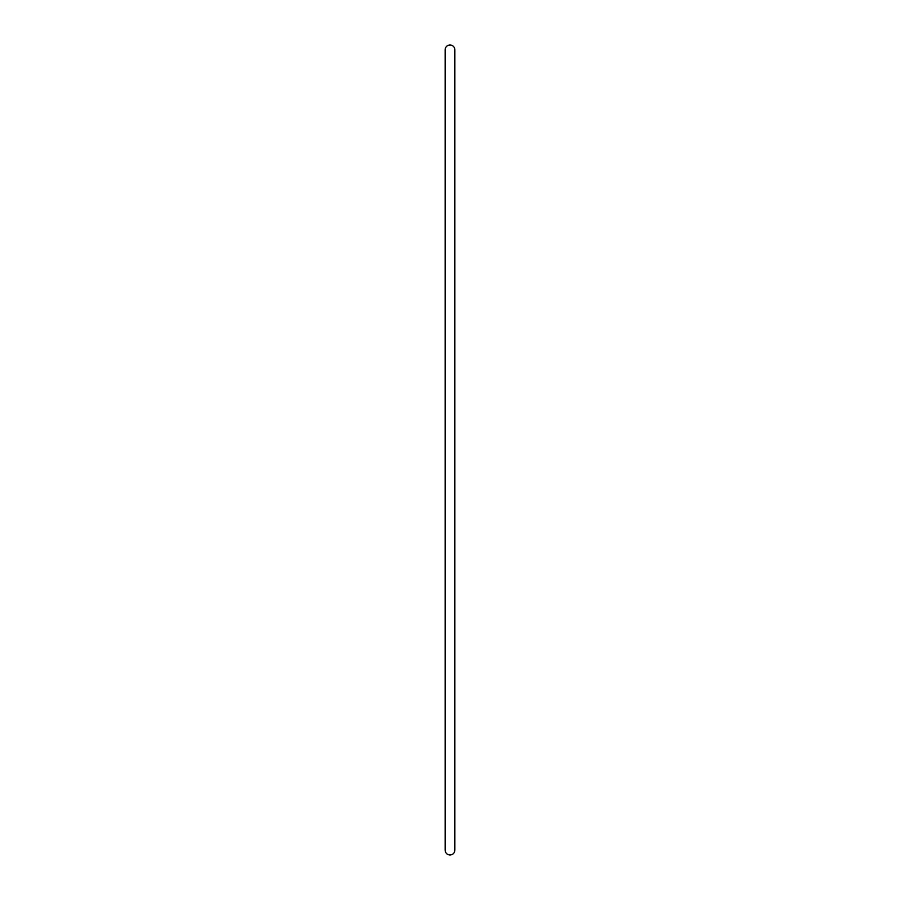 <?xml version="1.0" encoding="UTF-8"?>
<svg xmlns="http://www.w3.org/2000/svg" width="900" height="900" viewBox="0 0 900 900"><rect width="100%" height="100%" fill="white"/><g stroke="black" fill="none" stroke-linecap="round" stroke-linejoin="round"><path stroke-width="1.35" d="M450 45A4.86 4.86 0 0 0 445.14 49.86L445.14 850.14C445.421 853.087 447.041 854.707 450 855C452.959 854.707 454.579 853.087 454.86 850.14L454.86 49.86A4.86 4.86 0 0 0 450 45"/></g></svg>
